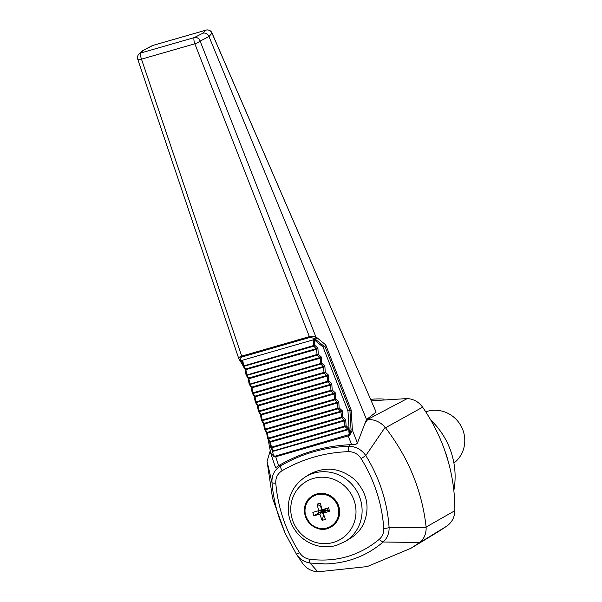 <?xml version="1.0" encoding="UTF-8"?>
<svg xmlns="http://www.w3.org/2000/svg" width="602" height="602" viewBox="0 0 602 602"><rect width="100%" height="100%" fill="white"/><g stroke="black" fill="none" stroke-linecap="round" stroke-linejoin="round"><path stroke-width="0.9" d="M238.941 358.86A1.482 1.257 -32 0 0 239.084 359.236L238.941 358.86C238.204 357.934 239.122 357.016 241.695 356.113L309.368 336.631L315.809 336.736L325.742 344.916L351.229 410.203L352.373 430.159L357.415 443.034L364.88 423.59L367.717 419.428L407.268 398.562L371.381 400.819M407.268 398.562C413.619 399.006 418.729 401.88 422.612 407.185L385.513 427.789L385.122 427.315L365.79 455.571C372.412 466.257 377.68 477.491 381.6 489.298C385.739 501.827 388.237 514.582 389.103 527.555C389.261 533.38 387.267 538.196 383.143 541.996C366.806 555.924 347.602 563.239 325.531 563.939L310.045 563.036L317.826 571.847L367.228 566.58L410.985 548.249L419.684 542.53L383.143 541.996A4.929 1.52 49.2 0 1 379.373 539.219C382.526 536.374 383.986 532.762 383.767 528.39A4.929 1.023 -3.9 0 0 389.103 527.555L426.156 527.751L426.111 527.036C422.092 490.939 408.562 457.851 385.513 427.789M426.111 527.036L454.856 510.714C454.969 493.858 452.704 477.251 448.061 460.884L448.061 460.876A75.732 72.616 -122.2 0 0 445.42 452.403L445.42 452.403C439.942 436.277 432.341 421.204 422.612 407.185M313.883 515.741A42.998 6.028 -18.4 0 0 319.873 514.138A42.998 14.508 74.3 0 0 322.093 520.354A42.005 19.204 -24.5 0 0 325.381 519.413A42.998 8.97 -106.4 0 1 323.259 513.167A42.998 6.028 -18.4 0 0 329.603 511.211A42.005 5.779 -107.9 0 0 328.549 507.832A42.998 0.489 163.8 0 1 322.168 509.676A42.998 8.97 -106.4 0 1 320.332 503.219A42.005 13.372 169.4 0 0 317.051 504.16A42.998 14.508 74.3 0 0 318.789 510.654A42.998 0.489 163.8 0 1 312.829 512.355A42.005 26.804 76.3 0 0 313.883 515.741L323.748 510.187L322.386 512.061L323.477 515.583L323.552 514.085M318.27 510.805L318.97 513.047L322.386 512.061L319.873 514.138M323.628 512.701L323.748 510.187L318.797 510.647L321.656 509.721L323.748 510.187L323.123 509.405M322.093 520.354L323.477 515.583L323.996 515.432M453.833 490.457A75.732 72.616 -122.2 0 0 430.791 420.076M384.151 399.111A75.732 72.616 -122.2 0 0 370.749 399.367M410.985 548.249L438.106 531.799L446.97 526.013L418.857 543.147M448.061 460.876L445.42 452.403M298.6 557.444L302.573 563.322L296.455 554.224L285.077 533.176L279.433 518.706C275.498 506.869 273.007 494.829 271.976 482.578L267.055 461.305L272.548 498.245L285.167 533.387M426.156 527.751C426.201 533.989 424.041 538.918 419.684 542.53M454.856 510.714C454.661 517.163 452.027 522.265 446.97 526.013M302.573 563.322C306.335 568.491 311.415 571.336 317.826 571.847M275.791 483.18A4.929 1.008 -4.8 0 1 271.976 482.578C271.622 475.414 274.444 469.869 280.434 465.948A4.929 1.475 59.7 0 0 282.135 470.704C277.635 473.548 275.52 477.71 275.791 483.18C277.928 507.907 285.837 531.062 299.525 552.636C301.978 556.353 305.38 558.558 309.729 559.266C336.157 562.501 359.371 555.812 379.373 539.219M275.475 456.06L278.666 465.715L280.141 464.774L280.434 465.948C301.331 453.773 324.087 447.218 348.701 446.3L349.837 444.712L351.651 444.705L348.204 435.901L275.656 456.783L273.662 456.647L273.481 455.88L275.475 456.06L349.183 434.569L349.529 435.81L347.956 410.978L351.229 410.203M278.666 465.715C276.551 467.393 275.43 467.709 275.31 466.67M270.2 450.875L267.055 461.305M367.717 419.428L366.573 419.481L376.122 412.099L211.994 33.148L208.999 36.572L200.12 41.079L315.809 336.736A1.482 1.181 131.7 0 1 314.643 338.384L309.797 337.451A1.482 0.406 73.9 0 1 309.368 336.631L194.845 43.795A4.929 1.129 -21.3 0 0 200.12 41.079A4.929 4.492 63 0 0 194.311 37.587L202.927 33.185L205.967 30.16A4.929 4.861 45.1 0 1 211.994 33.148A4.929 1.595 156.6 0 0 211.949 32.892A4.929 4.929 0 0 0 206.065 30.115A4.929 1.347 73.9 0 0 205.967 30.16L152.893 45.436A4.929 4.523 -117.4 0 0 152.088 45.752L142.697 50.621L143.547 50.282L140.943 52.946A4.929 4.869 -135.7 0 0 138.881 54.195A4.929 4.929 0 0 0 137.738 59.214A4.929 1.189 161.3 0 0 141.485 59.162A4.929 1.347 -106.1 0 1 141.222 58.386A4.929 1.347 -106.1 0 1 140.943 52.946L194.311 37.587A4.929 1.347 -106.1 0 0 194.581 43.02A4.929 1.347 -106.1 0 0 194.845 43.795L141.485 59.162L241.695 356.113A1.482 0.406 73.9 0 0 242.124 356.933L309.797 337.451M364.88 423.59L366.573 419.481M309.729 559.266A4.929 0.948 -82.1 0 0 310.045 563.036C304.281 562.11 299.751 559.175 296.455 554.224L299.525 552.636M296.455 554.224L285.31 533.673M383.767 528.39C382.029 503.648 374.489 480.388 361.147 458.611C358.07 453.961 353.795 451.643 348.332 451.651C324.591 452.553 302.52 458.905 282.135 470.704M345.488 541.356L350.876 537.962A37.956 36.391 -122.2 0 0 363.254 524.56C370.32 508.141 367.453 493.128 354.646 479.531C340.175 467.746 325.08 466.031 309.368 474.399L305.048 477.115C292.143 486.123 286.687 498.591 288.682 514.522C290.578 524.846 295.71 533.176 304.093 539.512C314.041 546.496 324.794 548.475 336.337 545.45L345.488 541.356A37.956 36.391 -122.2 0 0 356.06 489.847A37.956 36.391 -122.2 0 0 305.048 477.115M348.332 451.651A4.929 1.144 -92.1 0 1 348.701 446.3C355.857 446.421 361.554 449.513 365.79 455.571L361.147 458.611M385.122 427.315C380.524 422.07 374.76 419.436 367.83 419.421M357.415 443.034C356.489 444.374 354.57 444.938 351.651 444.705M349.333 434.907L351.056 430.009L349.928 410.413L324.945 346.391L324.538 346.624L315.478 339.332L316.78 337.707M211.949 32.892L376.122 412.099M316.772 337.594L315.546 339.189L314.643 338.384M239.581 360.026L242.907 365.489M239.573 360.019L241.161 360.801L242.425 362.818M366.558 419.579L208.999 36.572M239.686 360.199L239.084 359.236A1.482 1.257 -32 0 0 240.491 359.733L241.056 360.636L315.546 339.189M349.363 435.381L348.204 435.901L348.031 435.171M351.056 430.009A0.986 0.474 176.7 0 1 352.373 430.159L349.529 435.81M268.108 439.279L270.712 453.298L274.753 456.933M280.141 464.774C301.391 452.666 324.628 445.977 349.837 444.712M138.881 54.195L142.697 50.621M243.005 365.918L242.072 360.876L242.681 360.282L241.161 360.801M324.945 346.391L325.742 344.916M242.072 360.876L243.065 366.136L313.552 345.556L313.236 339.874L315.478 339.332M241.056 360.636L239.543 359.823M313.815 346.18L313.567 345.548L313.785 346.188L314.786 345.285L314.47 340.002L313.236 339.874M242.681 360.282L243.87 366.309L245.857 369.643L316.735 349.235L317.901 348.106L314.786 345.285L313.567 345.548M243.659 365.67L243.9 366.302L313.785 346.188L316.69 349.25M347.956 410.978L323.086 347.038L324.538 346.624M272.33 450.033L273.481 455.88M349.183 434.569L348.611 428.067L347.768 429.121L348.001 429.76L348.867 429.188M331.958 526.283A18.113 17.368 -122.2 0 0 332.703 525.907M313.446 495.318A18.113 17.368 -122.2 0 0 312.784 495.83M327.443 528.496A18.113 17.368 -122.2 0 0 331.717 526.577A18.113 17.368 -122.2 0 0 336.766 501.993A18.113 17.368 -122.2 0 0 312.415 495.92A18.113 17.368 -122.2 0 0 306.2 518.352A18.113 17.368 -122.2 0 0 327.443 528.496M317.051 504.16L320.557 506.199L321.656 509.721M321.107 506.041L320.557 506.199L321.483 507.358M329.603 511.211L328.082 510.421L327.375 508.171M323.259 513.167L324.666 511.407L328.082 510.421L323.748 510.187L323.567 509.277M323.914 509.172L323.748 510.187L327.006 508.284M324.666 511.407L323.748 510.187L324.403 511.73M453.908 463.066A29.573 28.354 -122.2 0 0 461.004 425.938A29.573 28.354 -122.2 0 0 425.734 411.828M208.894 36.293C207.652 33.697 205.666 32.658 202.927 33.185M245.014 369.139L246.143 375.197L317.036 354.495L317.292 355.127L318.262 354.232L317.901 348.106L316.494 348.603L317.051 354.495L318.262 354.232L321.378 357.054L319.971 357.55L320.211 358.182L321.378 357.054L321.746 363.179L320.746 364.082L320.512 363.442L320.776 364.067M317.036 354.495L317.292 355.127M246.752 374.73L245.857 369.643M248.099 378.154L246.143 375.197L246.948 375.377M248.092 378.199L249.22 384.257L321.746 363.179L324.862 366.001L323.447 366.498L323.695 367.13L324.862 366.001L325.223 372.119L324.222 373.022L323.989 372.39L324.252 373.014M249.822 383.79L248.889 378.711L320.211 358.182L320.527 363.442M251.177 387.214L249.22 384.257L250.026 384.437M316.494 348.603L245.624 369.003L245.812 369.651L244.984 369.131L245.601 369.011M245.022 369.086L243.065 366.136L243.87 366.309M319.971 357.55L320.174 358.198M248.679 378.071L248.889 378.711L248.054 378.191L319.94 357.558L317.269 355.135L246.978 375.37L248.935 378.703M323.447 366.498L324.004 372.382L325.223 372.119L328.338 374.948L326.924 375.437L327.172 376.069L328.338 374.948L328.7 381.066L327.699 381.969L327.488 381.329L328.7 381.066L331.815 383.888L330.408 384.385L330.648 385.017L331.815 383.888L332.184 390.013L331.183 390.916L330.95 390.277L331.205 390.909M251.169 387.259L323.417 366.505L320.746 364.082L250.056 384.43L252.012 387.763L323.65 367.137M251.756 387.131L252.012 387.763M251.23 387.515L252.223 393.121L251.184 387.372L251.967 387.771L253.103 393.497L324.222 373.022L327.172 376.069L327.699 381.969L256.181 402.557L258.168 405.883L330.648 385.017L330.965 390.277L332.184 390.013L335.299 392.835L333.884 393.332L334.133 393.964L335.299 392.835L335.66 398.96L334.659 399.863L334.426 399.224L334.689 399.856M252.223 393.121L252.9 392.85L255.09 396.823L327.127 376.084M254.255 396.274L252.298 393.317L253.103 393.497M326.924 375.437L254.857 396.184L255.09 396.823M254.247 396.319L255.045 396.831L255.97 401.918L327.488 381.329M254.307 396.575L255.301 402.181L254.21 396.312L254.834 396.191M255.323 402.189L255.978 401.91M257.332 405.334L255.376 402.377L256.181 402.557M330.408 384.385L330.611 385.032M257.325 405.379L257.912 405.259L258.168 405.883M260.403 414.394L258.454 411.437L259.259 411.617L259.056 410.97L258.378 411.241L257.34 405.492L258.123 405.898L259.259 411.617L331.183 390.916L334.133 393.964L334.441 399.224L335.66 398.96L338.775 401.782L337.361 402.279L337.609 402.911L338.775 401.782L339.137 407.908L338.136 408.811L337.91 408.171L338.166 408.796M333.884 393.332L261.012 414.311L261.245 414.944L334.087 393.979M259.289 411.61L261.245 414.944M260.403 414.447L261.2 414.959L262.337 420.678L262.126 420.038L334.426 399.224M262.126 420.038L261.456 420.301L260.365 414.432L260.982 414.319M263.48 423.454L261.531 420.497L262.337 420.678M337.331 402.286L334.659 399.863L262.367 420.67L264.09 423.372L337.331 402.286L337.918 408.164L339.137 407.908L342.252 410.73L340.845 411.226L341.086 411.851L342.252 410.73L342.621 416.847L341.62 417.75L341.402 417.111L342.621 416.847L345.736 419.669L344.321 420.166L344.57 420.798L345.736 419.669L346.097 425.795L345.096 426.698L344.863 426.058L345.127 426.69M263.48 423.507L264.09 423.372L264.323 424.004L337.564 402.919M264.06 423.379L264.323 424.004M265.204 429.098L264.534 429.361L263.495 423.612L264.278 424.019L265.414 429.738L265.204 429.098L337.918 408.164M266.558 432.514L264.609 429.557L265.414 429.738M340.845 411.226L341.62 417.75L268.492 438.798L270.479 442.124L344.57 420.798L344.878 426.058L346.097 425.795L348.611 428.067M266.558 432.567L340.815 411.234L338.136 408.811L265.444 429.73L267.401 433.064L341.048 411.866M267.137 432.439L267.401 433.064M269.636 441.575L267.612 438.422L266.573 432.672L267.356 433.079L268.274 438.158L267.612 438.422L268.492 438.798M269.636 441.627L344.291 420.173L344.525 420.813M270.215 441.499L270.479 442.124M271.351 447.218L270.689 447.482L269.651 441.733L270.433 442.139L271.6 447.858L271.351 447.218L344.878 426.058M272.623 451.139L347.768 429.121L345.096 426.698L271.6 447.858L273.323 450.552L272.428 450.281L270.765 447.685L271.57 447.858M323.086 347.038L314.47 340.002M242.124 356.933C240.311 357.746 239.762 358.679 240.491 359.733M153.096 45.376A4.929 1.347 73.9 0 0 152.991 45.391A4.929 1.347 73.9 0 0 152.893 45.436L143.547 50.282M206.177 30.1A4.929 1.347 73.9 0 0 206.065 30.115L152.991 45.391A4.929 4.929 0 0 0 152.088 45.752M273.556 451.191L348.001 429.76M259.056 410.97L330.965 390.277M333.342 542.432A33.622 32.237 -122.2 0 0 345.3 486.679A33.622 32.237 -122.2 0 0 291.481 502.173A33.622 32.237 -122.2 0 0 333.342 542.432M316.765 494.099A17.992 17.247 57.8 0 1 337.857 504.175A17.992 17.247 57.8 0 1 331.687 526.449A17.992 17.247 57.8 0 1 327.435 528.353A17.992 17.247 57.8 0 1 306.343 518.277A17.992 17.247 57.8 0 1 312.521 496.003A17.992 17.247 57.8 0 1 316.765 494.099M316.727 494.799A17.405 16.69 57.8 0 1 336.578 503.445A17.405 16.69 57.8 0 1 329.196 527.141A17.405 16.69 57.8 0 1 306.192 517.118A17.405 16.69 57.8 0 1 316.727 494.799M323.989 372.39L252.9 392.85M257.934 405.244L330.378 384.392L327.699 381.969M268.289 438.158L341.387 417.118M245.074 369.387L246.083 374.978M248.152 378.447L249.16 384.038M257.385 405.635L258.393 411.219M260.463 414.695L261.471 420.279M263.541 423.755L264.549 429.339M266.618 432.815L267.627 438.399M269.696 441.876L270.704 447.467M344.291 420.173L341.62 417.75M296.643 554.517L299.217 558.355M270.712 453.298L275.347 467.047M238.753 358.536L137.738 59.214M314.199 494.949L312.521 496.003C293.046 506.937 313.409 539.287 331.687 526.449L333.365 525.395"/></g></svg>
